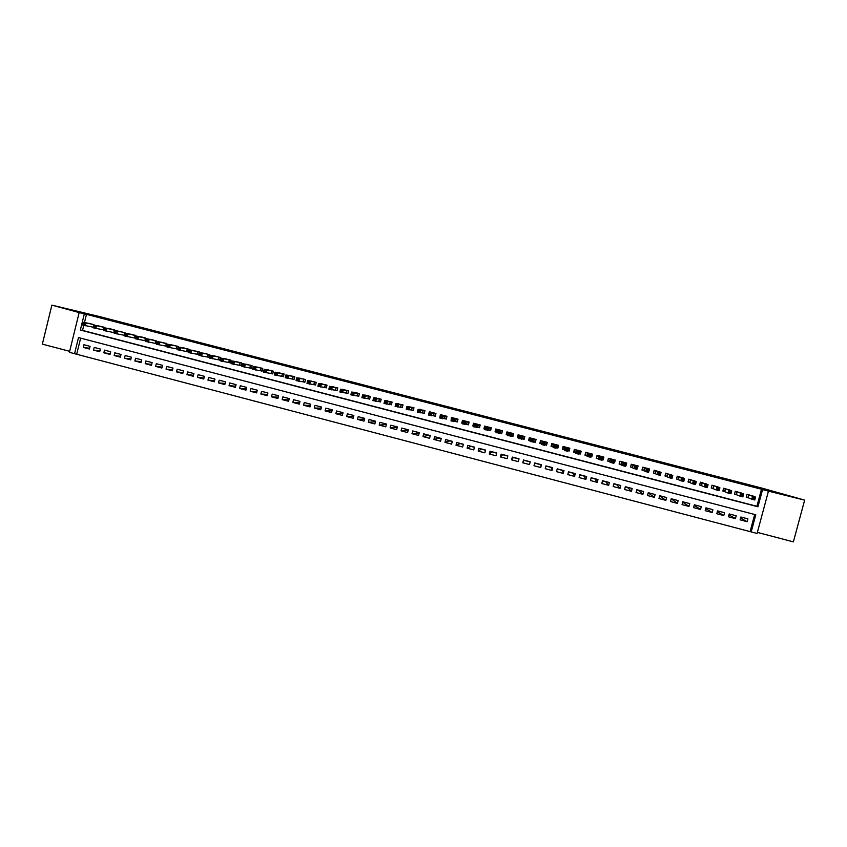 <?xml version="1.0" encoding="UTF-8"?>
<svg xmlns="http://www.w3.org/2000/svg" width="847" height="847" viewBox="0 0 847 847"><rect width="100%" height="100%" fill="white"/><g stroke="black" fill="none" stroke-linecap="round" stroke-linejoin="round"><path stroke-width="1.27" d="M76.897 311.347L63.694 308.001L76.897 311.347M793.893 497.051L779.166 493.24L793.893 497.051M74.547 353.686L69.412 352.331L79.152 312.564L84.308 313.898L80.349 330.044L757.949 506.781L762.554 489.619L768.451 491.154L757.08 533.462L751.194 531.905L755.799 514.785L78.506 337.572L74.547 353.686L751.194 531.905M757.366 532.392L793.374 541.868L804.65 500.122L762.056 488.137L98.771 316.376L51.879 305.132L42.35 344.136L69.655 351.325M95.256 325.333L89.168 323.438M105.557 328.022L99.448 326.116M115.87 330.711L109.75 328.795M126.203 333.411L120.083 331.484M136.568 336.121L130.427 334.184M146.944 338.832L140.793 336.884M157.351 341.553L151.19 339.583M167.78 344.274L161.608 342.294M175.848 348.72L177.679 349.197L178.346 346.497L172.036 345.015M186.319 351.441L188.15 351.918L188.817 349.218L182.497 347.736M196.8 354.173L198.643 354.649L199.32 351.939L192.978 350.467M207.314 356.905L209.156 357.381L209.834 354.671L203.481 353.199M217.848 359.647L219.691 360.123L220.368 357.413L214.005 355.941M228.404 362.389L230.257 362.876L230.935 360.155L224.55 358.694M238.981 365.142L240.834 365.629L241.522 362.908L235.117 361.447M249.579 367.905L251.443 368.381L252.12 365.671L245.715 364.21M260.209 370.668L262.072 371.155L262.75 368.434L256.323 366.973M270.849 373.442L272.723 373.919L273.401 371.198L266.964 369.747M281.522 376.216L283.396 376.703L284.084 373.972L277.615 372.521M292.215 379.001L294.089 379.488L294.777 376.756L288.298 375.316M302.93 381.785L304.804 382.272L305.502 379.541L299.002 378.101M313.665 384.58L315.55 385.067L316.238 382.336L309.727 380.906M324.433 387.375L326.317 387.873L327.006 385.131L320.484 383.712M335.211 390.181L337.106 390.679L337.794 387.937L331.251 386.528M346.021 392.997L347.916 393.484L348.615 390.742L342.05 389.355M356.852 395.814L358.747 396.311L359.446 393.559L352.86 392.182M367.704 398.641L369.61 399.138L370.308 396.385L363.702 395.02M378.577 401.467L380.483 401.965L381.192 399.212L374.565 397.868M389.482 404.305L391.388 404.802L392.097 402.05L385.449 400.726M402.357 407.513L403.024 404.887L396.364 403.596M411.356 410.001L413.272 410.499L413.982 407.735L407.291 406.475M422.325 412.849L424.252 413.347L424.961 410.594L418.249 409.366M433.325 415.708L435.252 416.216L435.961 413.452L429.355 411.737L428.646 414.501M444.336 418.577L446.274 419.085L446.983 416.311L440.366 414.596L439.9 417.423M455.379 421.457L457.316 421.954L458.036 419.191L451.398 417.465L451.133 420.345M466.453 424.336L468.391 424.834L469.111 422.06L462.462 420.334L461.742 423.108L462.377 423.278M477.539 427.216L479.487 427.724L480.207 424.95L473.547 423.214L472.827 425.988L473.653 426.21M488.655 430.107L490.604 430.615L491.324 427.841L484.653 426.105L483.933 428.878L484.95 429.143M499.794 433.008L501.752 433.516L502.472 430.731L495.781 428.995L495.061 431.779L496.278 432.097M510.963 435.919L512.922 436.427L513.642 433.643L506.94 431.896L506.21 434.68L507.628 435.051M522.154 438.831L524.113 439.339L524.833 436.544L518.12 434.807L517.39 437.592L518.999 438.005M533.366 441.742L535.325 442.25L536.056 439.466L529.322 437.719L528.592 440.504L530.402 440.969M544.695 444.686L546.569 445.183L547.3 442.388L540.555 440.631L539.825 443.426L541.794 443.934L540.418 443.436L541.106 440.779M556.151 447.671L557.834 448.116L558.565 445.321L551.81 443.563L551.079 446.348L553.049 446.867L551.619 446.358L552.318 443.69M567.628 450.657L569.131 451.049L569.862 448.254L563.086 446.485L562.355 449.291L564.324 449.799M579.136 453.653L580.449 453.992L581.18 451.197L574.382 449.429L573.652 452.224L575.632 452.743M590.677 456.66L591.788 456.946L592.529 454.14L585.711 452.372L584.981 455.178L586.96 455.686M602.238 459.667L603.149 459.9L603.89 457.094L597.071 455.326L596.33 458.132L598.321 458.651M613.821 462.684L614.541 462.864L615.282 460.059L608.442 458.28L607.712 461.086L609.702 461.604M625.435 465.702L625.965 465.839L626.706 463.023L619.845 461.244L619.104 464.05L621.105 464.58M637.071 468.73L638.151 465.998L631.28 464.22L630.539 467.025L632.54 467.544M648.738 471.768L649.617 468.984L642.735 467.195L641.984 470.011L643.995 470.53M660.978 472.478L654.212 470.18L653.461 472.997L655.472 473.515M672.507 475.432L665.721 473.166L664.969 475.982L666.981 476.512M684.058 478.396L677.251 476.162L676.499 478.989L678.521 479.508M695.641 481.371L688.802 479.169L688.05 481.996L690.072 482.525M707.245 484.357L700.384 482.176L699.633 485.003L701.655 485.532M718.881 487.353L711.988 485.193L711.236 488.031L713.269 488.56M730.527 490.36L723.624 488.221L722.872 491.048L724.905 491.588M742.216 493.378L735.281 491.249L734.529 494.087L736.572 494.616M740.596 518.025L747.128 521.688L740.109 519.846L740.871 517.009L747.89 518.851L747.128 521.688M728.96 514.87L735.44 518.618L728.441 516.776L729.203 513.949L736.202 515.781L735.44 518.618M717.345 511.694L723.783 515.558L716.806 513.727L717.557 510.889L724.545 512.721L723.783 515.558M705.763 508.518L712.158 512.509L705.191 510.677L705.943 507.851L712.909 509.672L712.158 512.509M694.212 505.331L700.543 509.46L693.598 507.628L694.349 504.801L701.305 506.633L700.543 509.46M682.693 502.133L688.971 506.421L682.036 504.6L682.788 501.773L689.723 503.594L688.971 506.421M671.269 498.756L677.409 503.383L670.496 501.562L671.248 498.745L678.161 500.566L677.409 503.383M659.686 495.897L665.88 500.355L658.977 498.544L659.728 495.728L666.631 497.538L665.88 500.355M648.188 492.88L654.382 497.337L647.489 495.527L648.241 492.71L655.133 494.521L654.382 497.337M636.732 489.873L638.373 490.307L642.905 494.32L636.033 492.52L636.775 489.704L643.646 491.514L642.905 494.32M625.287 486.877L627.479 487.449L631.449 491.313L624.588 489.513L625.33 486.707L632.19 488.507L631.449 491.313M613.874 483.881L616.595 484.6L620.025 488.317L613.175 486.517L613.916 483.711L620.766 485.511L620.025 488.317M602.492 480.895L605.743 481.752L608.622 485.32L601.793 483.531L602.535 480.725L609.364 482.515L608.622 485.32M591.121 477.92L594.912 478.904L597.241 482.335L590.433 480.545L591.164 477.75L597.982 479.54L597.241 482.335M579.782 474.945L584.102 476.078L585.891 479.36L579.094 477.57L579.835 474.775L586.632 476.554L585.891 479.36M568.475 471.98L573.313 473.24L574.562 476.385L567.786 474.606L568.517 471.811L575.304 473.589L574.562 476.385M557.188 469.016L562.546 470.424L563.266 473.42L556.5 471.641L557.231 468.846L563.996 470.625L563.266 473.42M545.923 466.062L551.81 467.608L551.99 470.456L545.235 468.687L545.966 465.892L552.72 467.66L551.99 470.456M534.679 463.118L541.085 464.791L540.735 467.502L534.002 465.734L534.722 462.949L541.466 464.717L540.735 467.502M530.19 461.933L523.975 460.302L522.779 462.79L529.513 464.558L530.233 461.774L523.51 460.006L522.779 462.79M518.989 459L513.314 457.507L511.599 459.847L518.3 461.615L519.031 458.83L512.319 457.073L511.599 459.847M507.808 456.067L502.684 454.723L500.429 456.925L507.131 458.682L507.851 455.898L501.149 454.14L500.429 456.925M496.649 453.145L492.065 451.938L489.291 453.992L495.971 455.75L496.691 452.976L490.011 451.218L489.291 453.992M485.522 450.223L481.467 449.154L478.174 451.08L484.844 452.827L485.564 450.053L478.894 448.307L478.174 451.08M474.415 447.311L470.89 446.38L467.089 448.169L473.738 449.916L474.458 447.142L467.798 445.395L467.089 448.169M463.33 444.4L460.345 443.616L456.014 445.257L462.653 447.004L463.373 444.23L456.734 442.494L456.014 445.257M452.266 441.499L449.81 440.853L444.971 442.367L451.599 444.103L452.309 441.329L445.691 439.593L444.971 442.367M441.234 438.608L439.307 438.1L433.96 439.466L440.567 441.202L441.276 438.439L434.67 436.703L433.96 439.466M430.223 435.718L428.815 435.347L422.96 436.586L429.556 438.312L430.265 435.549L423.669 433.823L422.96 436.586M419.233 432.838L411.991 433.706L418.566 435.432L419.276 432.669L412.701 430.943L411.991 433.706M408.275 429.958L401.044 430.827L407.608 432.552L408.318 429.8L401.753 428.074L401.044 430.827M397.317 427.153L390.118 427.957L396.671 429.683L397.381 426.93L390.827 425.205L390.118 427.957M386.359 424.474L379.223 425.099L385.756 426.814L386.454 424.061L379.922 422.346L379.223 425.099M375.422 421.774L368.339 422.24L374.861 423.955L375.57 421.213L369.038 419.498L368.339 422.24M364.517 419.053L357.487 419.392L363.998 421.107L364.697 418.354L358.186 416.65L357.487 419.392M353.644 416.332L346.656 416.555L353.157 418.259L353.855 415.517L347.355 413.812L346.656 416.555M342.791 413.601L335.846 413.717L342.336 415.411L343.024 412.68L336.545 410.975L335.846 413.717M331.971 410.859L325.068 410.88L331.537 412.584L332.225 409.842L325.756 408.148L325.068 410.88M321.172 408.116L314.311 408.053L320.759 409.757L321.458 407.015L314.999 405.321L314.311 408.053M310.404 405.374L303.565 405.237L310.013 406.931L310.701 404.199L304.264 402.505L303.565 405.237M299.658 402.632L292.85 402.431L299.277 404.114L299.976 401.383L293.538 399.699L292.85 402.431M288.933 399.89L282.167 399.615L288.573 401.298L289.261 398.577L282.856 396.894L282.167 399.615M278.229 397.148L271.495 396.82L277.89 398.503L278.578 395.771L272.183 394.099L271.495 396.82M267.557 394.406L260.844 394.024L267.229 395.697L267.917 392.976L261.532 391.303L260.844 394.024M256.906 391.663L250.225 391.24L256.599 392.902L257.276 390.192L250.903 388.519L250.225 391.24M246.286 388.921L239.627 388.455L245.979 390.118L246.668 387.407L240.304 385.734L239.627 388.455M235.678 386.19L229.05 385.671L235.392 387.344L236.069 384.623L229.728 382.96L229.05 385.671M225.101 383.447L218.494 382.908L224.826 384.57L225.503 381.859L219.172 380.197L218.494 382.908M214.545 380.716L207.96 380.134L214.27 381.796L214.947 379.085L208.637 377.434L207.96 380.134M204.011 377.995L197.446 377.381L203.746 379.033L204.423 376.333L198.124 374.67L197.446 377.381M193.497 375.274L186.954 374.628L193.243 376.28L193.921 373.569L187.632 371.928L186.954 374.628M183.005 372.553L176.494 371.875L182.772 373.527L183.439 370.827L177.161 369.176L176.494 371.875M172.544 369.832L166.044 369.133L172.312 370.785L172.979 368.085L166.711 366.444L166.044 369.133M162.105 367.122L155.626 366.402L161.872 368.043L162.539 365.343L156.293 363.702L155.626 366.402M151.677 364.411L145.218 363.67L151.465 365.311L152.132 362.611L145.885 360.981L145.218 363.67M141.28 361.711L134.842 360.949L141.068 362.58L141.735 359.89L135.509 358.26L134.842 360.949M130.904 359.012L124.488 358.228L130.703 359.859L131.359 357.169L125.155 355.539L124.488 358.228M120.549 356.322L114.154 355.507L120.348 357.138L121.015 354.459L114.811 352.828L114.154 355.507M110.216 353.633L103.842 352.807L110.025 354.427L110.682 351.749L104.499 350.129L103.842 352.807M99.914 350.944L93.551 350.107L99.724 351.727L100.38 349.049L94.208 347.429L93.551 350.107M750.177 531.302L754.698 514.489M80.645 338.122L76.759 353.94M90.089 346.349L83.938 344.729L83.271 347.408L89.433 349.028L90.089 346.349M83.779 325.343L82.54 330.415L756.9 506.294L761.485 489.227L86.479 314.353L84.467 322.548M753.915 496.406L746.969 494.288L746.207 497.125L748.261 497.655M403.024 404.887L402.325 407.651L400.409 407.142M165.398 346L167.124 346.444M154.98 343.289L156.515 343.691M144.583 340.579L145.928 340.928M134.197 337.879L135.372 338.186M123.842 335.19L124.827 335.444M113.509 332.5L114.313 332.702M103.196 329.811L93.212 327.8L93.89 325.079L101.28 326.466M546.474 444.167L546.961 442.303M529.841 437.846L529.354 439.709M79.152 312.564L51.879 305.132M86.479 314.353L84.308 313.898M761.485 489.227L762.554 489.619M804.65 500.122L768.451 491.154M756.9 506.294L757.949 506.781M82.54 330.415L80.349 330.044M89.623 348.265L83.271 347.408M613.906 462.367L614.541 462.864M602.439 459.265L603.149 459.9M591.142 456.258L591.788 456.946M579.867 453.219L580.449 453.992M568.644 450.117L569.131 451.049M557.442 447.015L557.834 448.116M546.22 444.103L546.569 445.183M540.608 442.642L540.068 442.494M529.439 439.731L528.592 440.504M518.279 436.83L517.39 437.592M507.078 434.172L506.21 434.68M495.929 431.419L495.061 431.779M484.823 428.624L483.933 428.878M473.748 425.797L472.827 425.988M462.451 423.002L461.742 423.108M753.502 497.528L753.184 498.682L754.381 498.999L754.688 497.835L752.57 496.31L755.545 497.083L754.772 499.974L751.787 499.201L752.57 496.31L749.023 494.817M751.945 495.58L755.545 497.083L754.688 497.835M753.184 498.682L751.787 499.201L746.239 497.009M754.381 498.999L754.772 499.974M741.58 494.426L741.273 495.58L742.459 495.897L742.766 494.733L740.67 493.219L743.634 493.992L742.861 496.882L739.886 496.109L740.67 493.219L737.324 491.779M740.246 492.541L743.634 493.992L742.766 494.733M741.273 495.58L739.886 496.109L734.561 493.96M742.459 495.897L742.861 496.882M729.691 491.334L729.383 492.488L730.569 492.795L730.876 491.641L728.791 490.127L731.755 490.9L730.982 493.79L728.018 493.018L728.791 490.127L725.667 488.751M728.579 489.502L731.755 490.9L730.876 491.641M729.383 492.488L728.018 493.018L722.904 490.932M730.569 492.795L730.982 493.79M717.822 488.253L717.515 489.407L718.701 489.714L719.008 488.56L716.943 487.046L719.908 487.819L719.135 490.699L716.17 489.937L716.943 487.046L714.032 485.723M716.933 486.474L719.908 487.819L719.008 488.56M717.515 489.407L716.17 489.937L711.268 487.893M718.701 489.714L719.135 490.699M705.985 485.172L705.678 486.326L706.864 486.633L707.171 485.479L705.128 483.976L708.081 484.749L707.309 487.628L704.355 486.856L705.128 483.976L702.417 482.705M705.318 483.457L708.081 484.749L707.171 485.479M705.678 486.326L704.355 486.856L699.664 484.876M706.864 486.633L707.309 487.628M694.18 482.102L693.873 483.256L695.048 483.563L695.355 482.409L693.333 480.916L696.276 481.678L695.514 484.558L692.571 483.785L693.333 480.916L690.824 479.688M693.725 480.44L696.276 481.678L695.355 482.409M693.873 483.256L692.571 483.785L688.082 481.858M695.048 483.563L695.514 484.558M682.089 480.185L683.264 480.493L683.571 479.338L682.396 479.031L682.089 480.185L680.808 480.725L681.57 477.856L684.503 478.619L683.741 481.488L680.808 480.725L676.552 478.862L677.272 476.162M682.396 479.031L679.273 476.692M682.153 477.433L684.503 478.619L683.571 479.338M683.264 480.493L683.741 481.488M665.011 475.834L665.784 473.187M670.644 475.982L670.337 477.126L671.512 477.433L671.809 476.279L669.829 474.796L672.762 475.559L671.999 478.439L669.066 477.676L669.829 474.796L667.732 473.685M670.612 474.436L672.762 475.559L671.809 476.279M670.337 477.126L669.066 477.676L665.064 475.866M671.512 477.433L671.999 478.439M653.513 472.827L654.329 470.201M658.913 472.922L658.606 474.076L659.781 474.384L660.078 473.229L658.119 471.758L661.041 472.52L660.279 475.389L657.357 474.627L658.119 471.758L656.224 470.699M659.104 471.44L661.041 472.52L660.078 473.229M658.606 474.076L657.357 474.627L653.609 472.891M659.781 474.384L660.279 475.389M642.037 469.82L642.894 467.237M647.203 469.884L646.907 471.027L648.071 471.334L648.379 470.191L646.43 468.719L649.353 469.482L648.59 472.34L645.668 471.588L646.43 468.719L644.736 467.713M647.606 468.455L649.353 469.482L648.379 470.191M646.907 471.027L645.668 471.588L642.185 469.916M648.071 471.334L648.59 472.34M630.592 466.824L631.481 464.262M635.525 466.845L635.229 467.989L636.393 468.296L636.69 467.152L634.763 465.691L637.685 466.443L636.923 469.312L634.011 468.55L634.763 465.691L633.281 464.738M636.139 465.479L637.685 466.443L636.69 467.152M635.229 467.989L634.011 468.55L630.771 466.951M636.393 468.296L636.923 469.312M619.168 463.817L620.099 461.308M623.879 463.817L623.572 464.961L624.737 465.268L625.044 464.124L623.138 462.663L626.039 463.415L625.287 466.274L622.376 465.522L623.138 462.663L621.846 461.763M624.705 462.504L626.039 463.415L625.044 464.124M623.572 464.961L622.376 465.522L619.39 463.987M624.737 465.268L625.287 466.274M607.775 460.81L608.739 458.354M612.254 460.789L611.947 461.943L613.112 462.24L613.419 461.096L611.523 459.646L614.424 460.397L613.673 463.256L610.772 462.504L611.523 459.646L610.443 458.799M613.292 459.54L614.424 460.397L613.419 461.096M611.947 461.943L610.772 462.504L608.03 461.033M613.112 462.24L613.673 463.256M602.27 459.54L603.075 456.882M596.415 457.803L597.41 455.411M600.65 457.782L600.354 458.926L601.508 459.222L601.815 458.079L599.941 456.639L602.842 457.391L602.09 460.239L599.189 459.487L599.941 456.639L599.062 455.845M601.91 456.586L602.842 457.391L601.815 458.079M600.354 458.926L599.189 459.487L596.701 458.079M601.508 459.222L602.09 460.239M590.708 456.554L591.746 453.939M585.086 454.765L586.092 452.467M589.078 454.765L588.781 455.908L589.936 456.215L590.243 455.072L588.39 453.632L591.27 454.384L590.528 457.232L587.638 456.48L588.39 453.632L587.702 452.891M590.539 453.621L591.27 454.384L590.243 455.072M588.781 455.908L587.638 456.48L585.393 455.135M589.936 456.215L590.528 457.232M579.168 453.569L579.75 453.674L580.449 451.006M573.959 451.07L574.118 452.203L574.817 449.535M577.538 451.769L577.241 452.901L578.385 453.209L578.692 452.065L576.86 450.636L579.74 451.377L578.988 454.225L576.108 453.484L576.86 450.636L576.373 449.948M579.2 450.678L579.74 451.377L578.692 452.065M577.241 452.901L576.108 453.484L574.118 452.203M578.385 453.209L578.988 454.225M567.649 450.593L568.485 450.742L569.184 448.074M562.906 447.184L562.853 449.281L563.551 446.613M566.018 448.772L565.711 449.905L566.865 450.212L567.162 449.069L565.351 447.64L568.231 448.391L567.479 451.239L564.61 450.488L565.055 447.004L564.314 449.768L562.853 449.281M567.882 447.735L568.231 448.391L567.162 449.069M565.711 449.905L564.61 450.488L564.314 449.768M566.865 450.212L567.479 451.239M556.161 447.618L557.241 447.809L557.929 445.151M551.535 445.48L551.619 446.358M551.513 445.48L552.011 443.616M554.52 445.776L553.779 444.072L553.133 447.502L553.874 444.654L556.744 445.406L556.003 448.243L553.133 447.502L555.367 447.216L555.664 446.083L554.52 445.776L554.224 446.92M556.595 444.802L555.664 446.083M555.367 447.216L556.003 448.243M544.706 444.654L546.019 444.897L546.707 442.229M541.085 440.768L540.418 443.436M543.054 442.801L542.514 441.149L541.678 444.516L542.419 441.679L545.288 442.42L544.536 445.268L541.678 444.516L543.901 444.23L544.197 443.097L543.054 442.801L542.758 443.934M545.33 441.88L544.197 443.097M543.901 444.23L544.536 445.268M535.516 439.328L534.817 441.986L535.632 439.349M530.413 440.927L529.227 440.525L529.926 437.867M534.817 441.986L530.254 441.541L531.281 438.227M531.609 439.826L530.995 438.714L533.854 439.455L533.112 442.293L532.752 440.122L531.609 439.826L531.313 440.959L532.456 441.255M533.377 441.721L534.097 438.958L532.752 440.122M530.254 441.541L531.313 440.959M524.272 438.386L524.738 436.523M524.251 438.386L524.325 437.37L523.647 439.074L524.346 436.417M519.02 437.952L518.068 437.624L518.766 434.966M523.647 439.074L518.851 438.577L520.016 435.294M520.185 436.851L519.592 435.75L522.44 436.48L521.699 439.318L521.328 437.147L520.185 436.851L519.889 437.984L521.032 438.28M522.874 436.036L521.328 437.147M518.851 438.577L519.889 437.984M513.441 434.437L512.499 436.173L513.187 433.526M507.649 434.966L506.94 434.723L507.628 432.076M512.499 436.173L507.48 435.623L508.846 432.394M508.793 433.886L508.211 432.785L511.059 433.526L510.318 436.353L509.936 434.183L508.793 433.886L508.496 435.019L509.64 435.316M510.995 435.898L511.704 433.135L509.936 434.183M507.48 435.623L508.496 435.019M501.879 433.039L502.07 430.636M496.3 432.002L496.511 429.185M501.382 433.283L496.13 432.669L496.861 429.831L497.708 429.503M497.433 430.932L496.861 429.831L499.698 430.572L498.968 433.399L498.565 431.229L497.433 430.932L497.136 432.065L498.269 432.362M500.524 430.234L498.565 431.229M496.13 432.669L497.136 432.065M490.699 430.244L490.964 427.746M484.982 429.037L485.426 426.306M490.275 430.392L484.802 429.715L485.543 426.888L486.57 426.613M486.083 427.979L485.543 426.888L488.37 427.629L487.639 430.456L487.216 428.275L486.083 427.979L485.797 429.111L486.93 429.408M489.375 427.333L487.216 428.275M484.802 429.715L485.797 429.111M479.561 427.417L479.889 424.866M473.685 426.073L474.362 423.426M479.201 427.513L473.505 426.772L474.235 423.955L475.485 423.722M474.775 425.035L474.235 423.955L477.062 424.686L476.332 427.513L475.898 425.332L474.775 425.035L474.479 426.168L475.612 426.465M478.259 424.442L475.898 425.332M473.505 426.772L474.479 426.168M468.455 424.58L468.836 421.997M468.158 424.633L462.229 423.839L462.96 421.023L464.4 420.843M463.478 422.102L462.96 421.023L465.776 421.753L465.045 424.58L464.611 422.399L463.478 422.102L463.182 423.235L464.315 423.521M467.163 421.562L464.611 422.399M462.229 423.839L463.182 423.235M457.38 421.732L457.814 419.127M457.126 421.764L450.985 420.917L451.705 418.1L453.336 417.963M452.213 419.17L451.705 418.1L454.521 418.831L453.791 421.647L453.336 419.466L452.213 419.17L451.917 420.303L453.05 420.599M456.099 418.683L453.336 419.466M450.985 420.917L451.917 420.303M446.316 418.884L446.803 416.269M446.125 418.905L439.762 417.995L440.482 415.178L442.293 415.094M440.969 416.248L440.482 415.178L443.288 415.909L442.558 418.725L442.092 416.544L440.969 416.248L440.684 417.38L441.806 417.666M445.056 415.813L442.092 416.544M439.762 417.995L440.684 417.38M435.294 416.036L435.824 413.41M435.146 416.046L428.561 415.083L429.281 412.267L431.282 412.235M429.757 413.336L429.281 412.267L432.076 412.997L431.356 415.803L430.869 413.622L429.757 413.336L429.461 414.458L430.583 414.755M434.035 412.944L430.869 413.622M428.561 415.083L429.461 414.458M424.283 413.198L424.866 410.562M424.188 413.198L417.38 412.171L418.1 409.366L420.292 409.376M418.556 410.424L418.1 409.366L420.895 410.086L420.176 412.891L419.678 410.71L418.556 410.424L418.27 411.547L419.392 411.833M423.034 410.086L419.678 410.71M417.38 412.171L418.27 411.547M412.288 407.291L411.589 410.022L413.304 410.35L413.929 407.725M411.589 410.022L406.232 409.27L406.952 406.465L409.323 406.528M407.396 407.513L406.952 406.465L409.736 407.185L409.016 409.99L408.222 408.932L408.508 407.809L407.396 407.513L407.1 408.646L408.222 408.932M412.066 407.238L408.508 407.809M406.232 409.27L407.1 408.646M402.346 407.513L395.104 406.369L395.824 403.574L398.376 403.68M396.248 404.622L395.824 403.574L398.609 404.294L397.889 407.1L397.074 406.031L397.359 404.908L396.248 404.622L395.962 405.745L397.074 406.031M401.107 404.39L397.359 404.908M395.104 406.369L395.962 405.745M391.42 404.675L384.009 403.479L384.718 400.684L387.46 400.843M385.131 401.732L384.718 400.684L387.492 401.404L386.783 404.199L385.957 403.14L386.243 402.018L385.131 401.732L384.845 402.854L385.957 403.14M390.192 401.552L386.243 402.018M384.009 403.479L384.845 402.854M380.515 401.838L372.924 400.599L373.643 397.804L376.566 398.005M374.035 398.842L373.643 397.804L376.407 398.524L375.697 401.319L374.861 400.25L375.147 399.128L374.035 398.842L373.749 399.964L374.861 400.25M379.287 398.715L375.147 399.128M372.924 400.599L373.749 399.964M369.641 399.011L361.87 397.719L362.59 394.924L365.692 395.189M362.971 395.962L362.59 394.924L365.353 395.644L364.634 398.439L363.787 397.37L364.072 396.248L362.971 395.962L362.685 397.084L363.787 397.37M368.403 395.888L364.072 396.248M361.87 397.719L362.685 397.084M358.779 396.184L350.849 394.85L351.558 392.066L354.84 392.362M351.918 393.093L351.558 392.066L354.311 392.775L353.601 395.57L352.744 394.501L353.03 393.379L351.918 393.093L351.632 394.215L352.744 394.501M357.55 393.072L353.03 393.379M350.849 394.85L351.632 394.215M347.948 393.368L339.838 391.992L340.547 389.197L344.009 389.546M340.896 390.223L340.547 389.197L343.3 389.916L342.59 392.701L341.722 391.632L341.997 390.509L340.896 390.223L340.621 391.346L341.722 391.632M346.719 390.255L341.997 390.509M339.838 391.992L340.621 391.346M337.127 390.562L328.858 389.133L329.568 386.348L333.21 386.74M329.907 387.365L329.568 386.348L332.31 387.058L331.601 389.842L330.722 388.762L330.997 387.651L329.907 387.365L329.621 388.477L330.722 388.762M335.91 387.439L332.31 387.058L330.997 387.651M328.858 389.133L329.621 388.477M326.339 387.757L317.9 386.274L318.61 383.5L322.432 383.945M318.927 384.517L318.61 383.5L321.352 384.21L320.642 386.994L319.743 385.914L320.028 384.792L318.927 384.517L318.652 385.629L319.743 385.914M325.121 384.644L321.352 384.21L320.028 384.792M317.9 386.274L318.652 385.629M315.582 384.951L306.974 383.437L307.673 380.652L311.675 381.15M307.98 381.669L307.673 380.652L310.404 381.362L309.706 384.146L308.795 383.066L309.07 381.944L307.98 381.669L307.694 382.78L308.795 383.066M314.364 381.849L310.404 381.362L309.07 381.944M306.974 383.437L307.694 382.78M304.835 382.166L296.058 380.599L296.768 377.815L300.939 378.355M297.053 378.821L296.768 377.815L299.489 378.524L298.79 381.309L297.869 380.218L298.144 379.107L297.053 378.821L296.778 379.932L297.869 380.218M303.618 379.054L299.489 378.524L298.144 379.107M296.058 380.599L296.778 379.932M294.121 379.371L285.174 377.762L285.873 374.988L290.225 375.57M286.148 375.983L285.873 374.988L288.594 375.697L287.895 378.471L286.964 377.381L287.239 376.269L286.148 375.983L285.873 377.095L286.964 377.381M292.903 376.269L288.594 375.697L287.239 376.269M285.174 377.762L285.873 377.095M283.417 376.597L274.312 374.935L275.01 372.161L279.542 372.796M275.275 373.156L275.01 372.161L277.731 372.871L277.033 375.645L276.08 374.554L276.366 373.442L275.275 373.156L275 374.268L276.08 374.554M282.21 373.485L277.731 372.871L276.366 373.442M274.312 374.935L275 374.268M272.745 373.813L263.481 372.119L264.179 369.345L268.88 370.023M264.423 370.34L264.179 369.345L266.879 370.044L266.18 372.818L265.227 371.727L265.503 370.615L264.423 370.34L264.137 371.441L265.227 371.727M271.538 370.711L266.879 370.044L265.503 370.615M263.481 372.119L264.137 371.441M262.094 371.05L252.66 369.303L253.359 366.529L258.229 367.259M253.592 367.524L253.359 366.529L256.059 367.238L255.371 370.001L254.396 368.911L254.672 367.799L253.592 367.524L253.317 368.625L254.396 368.911M260.897 367.947L256.059 367.238L254.672 367.799M252.66 369.303L253.317 368.625M251.464 368.286L241.871 366.486L242.57 363.723L247.61 364.496M242.782 364.708L242.57 363.723L245.259 364.432L244.571 367.196L243.587 366.095L243.862 364.993L242.782 364.708L242.507 365.819L243.587 366.095M250.267 365.184L245.259 364.432L243.862 364.993M241.871 366.486L242.507 365.819M240.866 365.523L231.104 363.691L231.792 360.928L237.012 361.743M232.004 361.902L231.792 360.928L234.492 361.627L233.793 364.39L232.798 363.289L233.073 362.188L232.004 361.902L231.718 363.014L232.798 363.289M239.669 362.431L234.492 361.627L233.073 362.188M231.104 363.691L231.718 363.014M230.278 362.77L220.358 360.896L221.046 358.133L226.445 358.99M221.236 359.107L221.046 358.133L223.735 358.832L223.047 361.595L222.041 360.494L222.316 359.382L221.236 359.107L220.961 360.208L222.041 360.494M229.082 359.679L223.735 358.832L222.316 359.382M220.358 360.896L220.961 360.208M219.722 360.028L209.643 358.101L210.331 355.348L215.89 356.248M210.501 356.312L210.331 355.348L213.01 356.047L212.322 358.8L211.295 357.699L211.57 356.598L210.501 356.312L210.225 357.413L211.295 357.699M218.526 356.936L213.01 356.047L211.57 356.598M209.643 358.101L210.225 357.413M205.345 353.506L199.627 352.564L202.295 353.263L201.618 356.015L198.939 355.317L199.627 352.564L199.511 354.628L200.58 354.914L200.855 353.802L199.786 353.527M207.991 354.194L202.295 353.263L200.855 353.802M209.177 357.286L201.618 356.015L200.58 354.914M198.939 355.317L199.511 354.628M198.664 354.554L188.267 352.543L188.955 349.79L194.852 350.785M189.093 350.743L188.955 349.79L191.623 350.478L190.935 353.231L189.887 352.13L190.162 351.029L189.093 350.743L188.828 351.854L189.887 352.13M197.478 351.463L191.623 350.478L190.162 351.029M188.267 352.543L188.828 351.854M188.172 351.823L177.616 349.769L178.294 347.016L184.371 348.053M178.431 347.969L178.294 347.016L180.962 347.715L180.273 350.457L179.225 349.356L179.5 348.255L178.431 347.969L178.156 349.07L179.225 349.356M186.986 348.742L180.962 347.715L179.5 348.255M177.616 349.769L178.156 349.07M177.701 349.102L166.986 347.005L167.664 344.253L173.91 345.332M167.78 345.205L167.664 344.253L170.321 344.951L169.644 347.694L168.574 346.582L168.849 345.481L167.78 345.205L167.515 346.307L168.574 346.582M176.515 346.021L170.321 344.951L168.849 345.481M166.986 347.005L167.515 346.307M167.145 346.359L156.377 344.242L157.055 341.5L163.46 342.622M157.161 342.442L157.055 341.5L159.712 342.188L159.024 344.93L157.955 343.818L158.22 342.717L157.161 342.442L156.886 343.543L157.955 343.818M166.076 343.3L159.712 342.188L158.22 342.717M156.377 344.242L156.886 343.543M156.536 343.607L145.79 341.489L146.478 338.747L153.042 339.912M146.563 339.689L146.478 338.747L149.114 339.435L148.437 342.177L147.346 341.055L147.622 339.965L146.563 339.689L146.287 340.78L147.346 341.055M155.647 340.589L149.114 339.435L147.622 339.965M145.79 341.489L146.287 340.78M145.949 340.865L135.234 338.736L135.912 336.005L142.645 337.212M135.986 336.937L135.912 336.005L138.548 336.683L137.87 339.425L136.769 338.302L137.045 337.212L135.986 336.937L135.721 338.027L136.769 338.302M145.25 337.889L138.548 336.683L137.045 337.212M135.234 338.736L135.721 338.027M135.382 338.122L124.7 335.994L125.367 333.263L132.27 334.512M125.43 334.194L125.367 333.263L128.003 333.94L127.325 336.683L126.214 335.56L126.489 334.47L125.43 334.194L125.165 335.285L126.214 335.56M134.864 335.19L128.003 333.94L126.489 334.47M124.7 335.994L125.165 335.285M124.848 335.391L114.176 333.252L114.853 330.531L121.915 331.823M114.906 331.452L114.853 330.531L117.479 331.209L116.801 333.94L115.69 332.818L115.954 331.728L114.906 331.452L114.631 332.543L115.69 332.818M124.509 332.5L117.479 331.209L115.954 331.728M114.176 333.252L114.631 332.543M114.324 332.659L103.683 330.531L104.361 327.8L111.592 329.144M104.393 328.721L104.361 327.8L106.976 328.477L106.309 331.209L105.176 330.086L105.441 328.996L104.393 328.721L104.128 329.811L105.176 330.086M114.165 329.811L106.976 328.477L105.441 328.996M103.683 330.531L104.128 329.811M93.911 325.989L93.89 325.079L96.505 325.756L95.827 328.477L94.684 327.355L94.959 326.264L93.911 325.989L93.636 327.08L94.684 327.355M103.853 327.133L96.505 325.756L94.959 326.264M93.212 327.8L93.636 327.08M93.361 327.217L82.762 325.079L83.43 322.358L90.989 323.787M83.44 323.268L83.43 322.358L86.045 323.035L85.378 325.756L84.224 324.634L84.488 323.543L83.44 323.268L83.175 324.359L84.224 324.634M93.562 324.454L86.045 323.035L84.488 323.543M82.762 325.079L83.175 324.359M748.854 494.775L748.092 497.591M748.684 494.733L747.933 497.538M737.176 491.736L736.414 494.553M737.017 491.694L736.265 494.5M725.519 488.708L724.767 491.514M725.36 488.666L724.619 491.461M713.883 485.68L713.142 488.497M713.735 485.649L712.994 488.444M702.29 482.674L701.538 485.479M702.142 482.631L701.401 485.426M690.707 479.656L689.966 482.462M690.57 479.624L689.829 482.419M679.156 476.66L678.415 479.455M679.019 476.628L678.278 479.413M667.627 473.664L666.885 476.459M667.5 473.632L666.758 476.416M656.129 470.678L655.387 473.462M656.002 470.646L655.271 473.42M644.662 467.692L643.921 470.487M644.535 467.66L643.805 470.434M633.207 464.717L632.476 467.502M633.09 464.685L632.36 467.459M621.783 461.742L621.052 464.527M621.666 461.721L620.936 464.495M610.38 458.788L609.649 461.562M610.274 458.756L609.544 461.53M599.009 455.824L598.278 458.608M598.903 455.802L598.183 458.566M587.659 452.88L586.929 455.654M587.564 452.849L586.833 455.612M576.341 449.937L575.611 452.711M576.246 449.905L575.515 452.669L576.278 449.916M564.949 446.972L564.229 449.736M553.684 444.05L552.964 446.803L553.705 444.05M541.741 443.881L542.461 441.128L541.72 443.881M534.182 438.979L533.462 441.732M522.98 436.067L522.26 438.81M522.895 436.046L522.176 438.799M511.8 433.156L511.09 435.909M500.651 430.265L499.931 433.008M500.556 430.234L499.836 432.997M489.513 427.364L488.804 430.107M489.418 427.343L488.708 430.096M478.407 424.485L477.708 427.216M478.311 424.453L477.602 427.206M467.332 421.605L466.623 424.336M467.226 421.573L466.517 424.326M456.279 418.725L455.57 421.457M456.162 418.704L455.453 421.446M445.247 415.856L444.537 418.587M445.13 415.835L444.421 418.577M434.236 412.997L433.526 415.729M434.119 412.965L433.41 415.708M423.246 410.149L422.547 412.87M423.129 410.117L422.42 412.849M412.161 407.259L411.462 410.001M401.351 404.453L400.652 407.174M401.224 404.421L400.515 407.153M390.435 401.616L389.736 404.337M390.298 401.584L389.599 404.305M379.541 398.789L378.853 401.499M379.403 398.746L378.715 401.478M368.678 395.962L367.99 398.672M368.54 395.92L367.842 398.651M357.836 393.146L357.148 395.845M357.688 393.103L357 395.824M347.016 390.329L346.328 393.04M346.868 390.287L346.179 393.008M336.217 387.524L335.528 390.223M336.068 387.481L335.38 390.202M325.439 384.729L324.761 387.428M325.29 384.686L324.602 387.397M314.692 381.933L314.004 384.623M314.533 381.891L313.845 384.602M303.967 379.138L303.279 381.838M303.798 379.096L303.12 381.806M293.263 376.354L292.575 379.054M293.094 376.312L292.406 379.022M282.58 373.58L281.903 376.269M282.411 373.538L281.723 376.237M271.919 370.817L271.241 373.495M271.749 370.764L271.061 373.463M261.278 368.043L260.601 370.732M261.109 368L260.431 370.7M250.67 365.29L249.992 367.969M250.49 365.237L249.812 367.937M240.072 362.537L239.405 365.216M239.892 362.484L239.214 365.184M229.505 359.784L228.838 362.463M229.315 359.742L228.648 362.431M218.96 357.053L218.293 359.721M218.77 357L218.103 359.679M208.436 354.311L207.769 356.979M208.246 354.258L207.568 356.947M197.933 351.579L197.266 354.247M197.732 351.537L197.065 354.215M187.452 348.858L186.795 351.526M187.251 348.805L186.584 351.484M176.991 346.137L176.335 348.805M176.79 346.084L176.123 348.763M166.563 343.427L165.896 346.084M166.351 343.374L165.694 346.052M156.144 340.727L155.488 343.384M155.933 340.663L155.276 343.342M145.758 338.017L145.102 340.674M145.546 337.964L144.879 340.632M135.382 335.327L134.726 337.974M135.171 335.274L134.514 337.932M125.038 332.638L124.382 335.285M124.816 332.575L124.16 335.243M114.716 329.949L114.059 332.596M114.493 329.896L113.837 332.553M104.403 327.27L103.758 329.917M104.181 327.217L103.525 329.875M93.89 324.539L93.244 327.196M748.801 494.764L748.049 497.57M737.123 491.726L736.371 494.532M725.466 488.698L724.714 491.504M713.841 485.67L713.089 488.475M702.237 482.652L701.485 485.458M690.654 479.646L689.913 482.441M679.103 476.649L678.362 479.434M667.574 473.653L666.833 476.438M656.076 470.657L655.334 473.441M644.599 467.682L643.868 470.456M633.154 464.696L632.413 467.48M621.73 461.731L620.989 464.505M610.327 458.767L609.596 461.541M598.956 455.813L598.226 458.587M587.606 452.859L586.876 455.633M564.981 446.983L564.261 449.746"/></g></svg>
